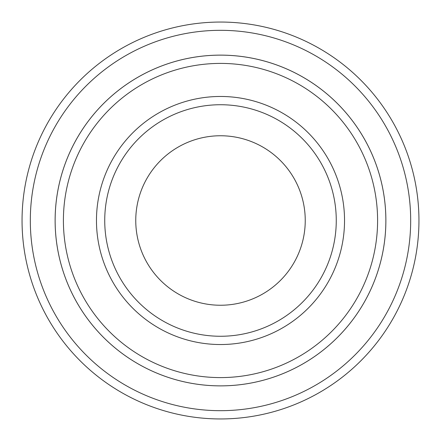 <?xml version="1.0" encoding="UTF-8"?>
<svg xmlns="http://www.w3.org/2000/svg" width="441" height="441" viewBox="0 0 441 441"><rect width="100%" height="100%" fill="white"/><g stroke="black" fill="none" stroke-linecap="round" stroke-linejoin="round"><path stroke-width="0.66" d="M63.405 220.5A157.095 157.095 0 0 0 299.048 356.548A157.095 157.095 0 0 0 299.048 84.451A157.095 157.095 0 0 0 63.405 220.5M55.136 220.5A165.364 165.364 0 0 0 220.5 385.869A165.364 165.364 0 0 0 385.864 220.5A165.364 165.364 0 0 0 220.5 55.136A165.364 165.364 0 0 0 55.136 220.5M336.262 220.5A115.763 115.763 0 0 1 162.619 320.756A115.763 115.763 0 0 1 162.619 120.244A115.763 115.763 0 0 1 336.262 220.5M305.244 220.5A84.744 84.744 0 0 1 178.125 293.888A84.744 84.744 0 0 1 178.125 147.112A84.744 84.744 0 0 1 305.244 220.5M30.319 220.5A190.181 190.181 0 0 0 315.591 385.202A190.181 190.181 0 0 0 315.591 55.798A190.181 190.181 0 0 0 30.319 220.5M385.875 220.5A165.375 165.375 0 0 1 137.812 363.72A165.375 165.375 0 0 1 137.812 77.28A165.375 165.375 0 0 1 385.875 220.5M418.95 220.5A198.45 198.45 0 0 0 220.5 22.05A198.45 198.45 0 0 0 22.05 220.5A198.45 198.45 0 0 0 220.5 418.95A198.45 198.45 0 0 0 418.95 220.5M96.469 220.5A124.031 124.031 0 0 0 282.516 327.917A124.031 124.031 0 0 0 282.516 113.083A124.031 124.031 0 0 0 96.469 220.5"/></g></svg>
